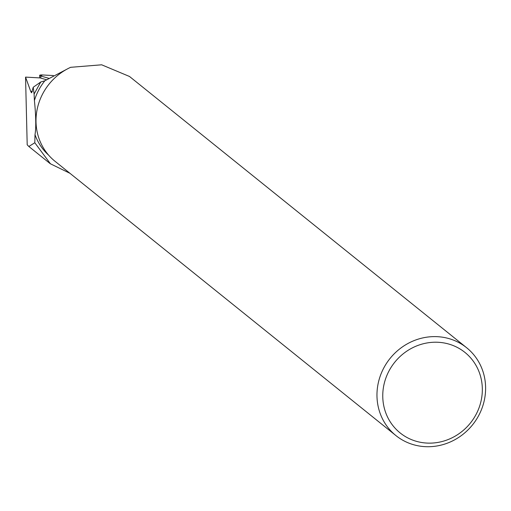 <?xml version="1.0" encoding="UTF-8"?>
<svg xmlns="http://www.w3.org/2000/svg" width="511" height="511" viewBox="0 0 511 511"><rect width="100%" height="100%" fill="white"/><g stroke="black" fill="none" stroke-linecap="round" stroke-linejoin="round"><path stroke-width="0.77" d="M40.835 76.005L42.324 74.964L53.361 75.539L42.324 74.964A3.737 0.709 6.5 0 0 39.673 75.36A3.737 0.709 6.5 0 0 40.835 76.005L48.711 78.292L40.835 76.005L40.778 78.094L46.431 79.742M69.962 173.312L50.442 163.801L34.805 142.748L28.84 146.485L27.198 144.811L25.55 77.11L40.273 77.928A3.468 0.658 6.5 0 0 40.778 78.094M66.673 69.317L44.859 80.77L40.778 81.977L33.215 87.272L31.618 92.721L30.737 91.418L25.55 77.11M44.859 80.77A55.68 52.288 128.8 0 0 34.409 100.526C35.987 116.227 36.185 127.609 35.004 134.68A55.68 52.288 128.8 0 0 48.615 155.133M34.805 142.748L35.004 134.68M40.778 81.977L34.096 94.043L34.409 100.526M395.942 435.596A56.382 52.946 -51.2 0 1 376.971 396.012A56.382 52.946 -51.2 0 1 408.148 343.386A56.382 52.946 -51.2 0 1 466.632 347.736A56.382 52.946 -51.2 0 1 472.541 424.858A56.382 52.946 -51.2 0 1 395.942 435.596L54.977 161.252A56.382 52.946 128.8 0 1 36.006 121.669A56.382 52.946 128.8 0 1 70.659 67.311L101.657 64.801L129.417 76.439M33.215 87.272L34.096 94.043M382.765 396.664A51.675 48.532 -51.2 0 1 456.681 347.122A51.675 48.532 -51.2 0 1 458.201 434.254A51.675 48.532 -51.2 0 1 382.765 396.664M32.417 91.597L30.737 91.418M39.705 77.896L39.673 75.36M31.618 92.721L31.248 92.683M28.846 146.478L50.417 163.839M129.43 76.42L466.632 347.736"/></g></svg>

